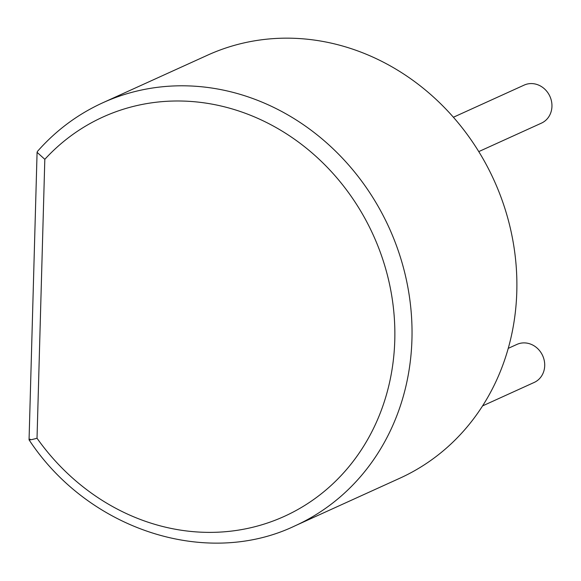 <?xml version="1.0" encoding="UTF-8"?>
<svg xmlns="http://www.w3.org/2000/svg" width="581" height="581" viewBox="0 0 581 581"><rect width="100%" height="100%" fill="white"/><g stroke="black" fill="none" stroke-linecap="round" stroke-linejoin="round"><path stroke-width="0.87" d="M482.6 405.887L534.193 382.443A20.887 18.788 -114.4 0 0 544.709 365.674A20.887 18.788 -114.4 0 0 516.916 344.417L508.266 348.346M37.082 152.331L29.057 439.832C88.363 529.952 206.502 568.283 294.966 525.863L399.822 478.228A232.349 209.007 -114.4 0 0 494.017 180.241A232.349 209.007 -114.4 0 0 207.628 55.151L102.764 102.786C77.701 114.239 55.921 130.456 37.424 151.445L37.082 152.331L44.817 159.325L37.024 438.248A219.291 197.264 -114.4 0 0 327.837 488.36A219.291 197.264 -114.4 0 0 336.522 177.466A219.291 197.264 -114.4 0 0 44.817 159.325M478.766 151.605L541.434 123.136A20.887 18.788 -114.4 0 0 551.95 106.359A20.887 18.788 -114.4 0 0 524.156 85.102L453.398 117.246M30.118 439.127C28.404 440.289 30.706 439.999 37.024 438.248M294.966 525.863A232.349 209.007 -114.4 0 0 389.161 227.875A232.349 209.007 -114.4 0 0 102.764 102.786"/></g></svg>
